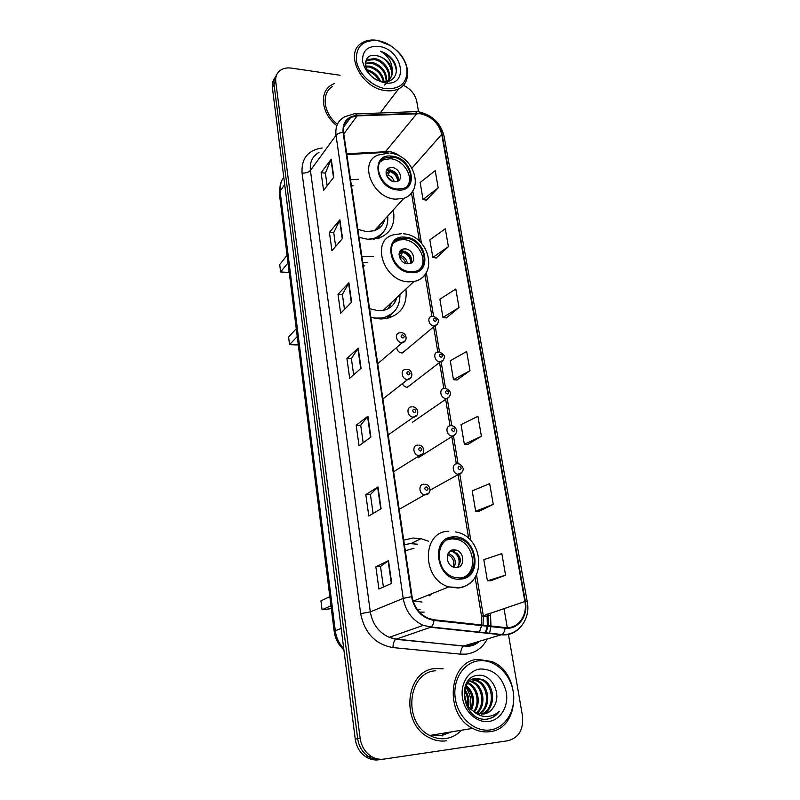 <?xml version="1.0" encoding="UTF-8"?>
<svg xmlns="http://www.w3.org/2000/svg" width="800" height="800" viewBox="0 0 800 800"><rect width="100%" height="100%" fill="white"/><g stroke="black" fill="none" stroke-linecap="round" stroke-linejoin="round"><path stroke-width="1.2" d="M428.49 541.21L420.95 538.65L413.09 538.03L403.73 540.12M419.49 612.14L424.22 612.12M373.47 256.39L361.92 256.79M370.83 317.18L380.18 318.97L386.33 318.59C400.94 314.79 407.48 304.92 405.95 288.98M358.44 179.3L350.55 179.74M359.05 237.35L368.22 239.38L378.75 238.23C390.82 233.37 395.67 223.93 393.3 209.93M455.61 434.23L418.12 457.82M396.71 347.45C397.06 350.63 398.78 352.47 401.86 352.97L405.41 350.45M402.37 383.69C403.39 385.87 405 387.05 407.18 387.23L410.72 384.69M449.46 396.73L412.59 422.17M441.77 735.24L448.74 732.32M274.81 78.06C272.75 80.64 271.93 83.77 272.35 87.46L355.25 739.14C356.43 746.97 360.03 752.91 366.07 756.98C370.1 759.48 374.35 760.42 378.81 759.81M276.52 75.18C274.45 77.76 273.62 80.91 274.05 84.61L357.68 738.7C358.87 746.56 362.5 752.53 368.55 756.62C372.61 759.13 376.87 760.08 381.35 759.46C376.87 760.08 372.61 759.13 368.55 756.62C362.5 752.53 358.87 746.56 357.68 738.7L274.05 84.61C273.62 80.91 274.45 77.76 276.52 75.18M442.7 735.13L451.49 731.87L442.7 735.13M421.52 484.36L421.62 484.98M334.58 83.38L331.19 85.12C318.78 92.5 321.62 114.14 336.86 125.69C321.62 114.14 318.78 92.5 331.19 85.12L334.58 83.38M435.47 668.54C405.71 669.75 399.73 723.38 428.92 737.5C434.6 740.52 440.42 741.63 446.38 740.81C440.42 741.63 434.6 740.52 428.92 737.5C399.73 723.38 405.71 669.75 435.47 668.54L443.1 668.79L435.47 668.54M420.14 113.68C431.49 116.27 438.68 123.15 441.72 134.31L524.88 601.51C527.78 615.8 517.78 629.29 505.08 627.55L434.03 619.79L428.39 618.36C419.46 614.27 414.02 607.02 412.07 596.6L343.57 132.47C342.79 125.49 345.15 120.49 350.65 117.47L357.14 115.88L420.14 113.68M420.06 113.23L356.98 115.41C347.02 116.54 342.39 122.2 343.07 132.41L411.51 596.65C414.43 610.15 421.93 618.08 434.03 620.42L505.1 628.16C518.12 629.94 528.36 616.11 525.39 601.47L442.17 134.37C439.06 122.93 431.69 115.88 420.06 113.23M449.42 732.21L442.11 735.21M490.96 580.69L505.58 575.15L501.84 553.62L483.83 559.66L487.41 580.82L491.11 580.68M479.17 511.26L493.26 504.35L489.66 483.65L472.22 490.86L475.66 511.23L479.32 511.26M467.82 444.42L481.41 436.25L477.94 416.32L461.04 424.62L464.35 444.23L467.97 444.43M426.37 200.19L438.19 187.88L435.2 170.65L420.17 182.5L423.04 199.49L426.51 200.22M436.18 258.02L448.42 246.62L445.31 228.78L429.85 239.84L432.82 257.43L436.33 258.05M446.35 317.93L459.01 307.52L455.79 289.02L439.88 299.23L442.95 317.46L446.5 317.95M456.89 380.02L470 370.69L466.66 351.49L450.27 360.78L453.46 379.69L457.04 380.03M340.08 75.26L291.31 68.1C286.85 67.5 283.11 68.31 280.07 70.53C276.69 73.23 275.26 76.97 275.77 81.74L360.14 738.25C361.34 746.15 364.98 752.15 371.07 756.25C375.14 758.78 379.42 759.73 383.91 759.11L508.07 740.71C518.92 737.68 523.71 729.41 522.47 715.9L508.38 634.02M507.29 627.65L503.99 608.49M418.52 111.57L416.79 101.51C415.15 94.29 410.67 88.88 403.35 85.29M381.09 508.74L368.79 515.97L365.82 494.62L377.99 486.96L381.09 508.74M391.73 583.33L378.93 589.02L375.85 566.8L388.49 560.63L391.73 583.33M351.64 302.14L340.64 313.28L338 294.26L348.88 282.78L351.64 302.14M342.56 238.46L331.95 250.7L329.41 232.37L339.9 219.82L342.56 238.46M333.82 177.13L323.58 190.38L321.12 172.71L331.25 159.17L333.82 177.13M370.88 437.13L359.04 445.77L356.19 425.24L367.9 416.2L370.88 437.13M361.07 368.32L349.67 378.26L346.92 358.51L358.2 348.19L361.07 368.32M346.92 358.51L351.38 358.62M353.65 374.79L351.38 358.57L358.2 348.19M356.19 425.24L360.72 425.23M363.17 442.76L360.71 425.19L367.9 416.2M321.12 172.71L325.39 173.15M327.15 185.75L325.38 173.08L331.25 159.17M329.41 232.37L333.74 232.71M335.66 246.42L333.73 232.65L339.9 219.82M338 294.26L342.4 294.5M344.48 309.39L342.39 294.43L348.88 282.78M375.85 566.8L380.52 566.5M383.4 587.04L380.51 566.47L388.49 560.63M365.82 494.62L370.42 494.47L377.99 486.96M470 370.69L453.46 379.69M459.01 307.52L442.95 317.46M448.42 246.62L432.82 257.43M438.19 187.88L423.04 199.49M481.41 436.25L464.35 444.23M493.26 504.35L475.66 511.23M505.58 575.15L487.41 580.82M373.08 513.45L370.42 494.44M385.82 88.7C400.77 89.29 407.77 82.51 406.83 68.36C404.74 55.68 391.39 42.82 378 40.69C363.04 39.66 355.83 46.29 356.38 60.58C358.27 73.56 372.25 86.87 385.82 88.7M390.81 45.78L377.28 40.37C371.36 39.44 366.26 40.29 361.99 42.9C343.81 52.66 361.12 88.23 385.45 90.57C390.51 91.26 394.95 90.65 398.78 88.73C411.52 82.74 410.21 62.69 396.67 50.39M366.62 69.72L367.19 69.82C373.24 71.39 377.65 75.15 380.42 81.11M365.42 66.01L369.8 66.12C377.74 68.45 382.52 73.64 384.14 81.7M365.6 66.83L369.15 67.05C376.64 69.18 381.37 74.04 383.34 81.64M365.26 63.26L372.44 62.39C381.85 65.46 386.63 71.65 386.78 80.95M365.24 63.87L371.78 63.33C380.83 66.2 385.63 72.15 386.18 81.19M365.46 61.82L367.97 59.44L375.11 58.63C385.06 60.25 393.37 74.31 387.96 81.38M365.44 61.9L367.31 60.38L374.44 59.57C384.94 61.24 393.2 76.54 386.6 83.18M367.22 70.89C372.45 72.45 376.44 75.73 379.17 80.73M386.67 81.59L387.69 80.49L384.34 81.71M386.14 83.66L384.26 85.09M377.12 55.78C358.85 51.36 363.97 79.56 382.35 81.52C395.4 83.93 400.97 69.37 391.93 58.73C388.68 55.07 384.84 52.57 380.43 51.24C388.08 55.66 392.03 62.02 392.29 70.3C390.25 62.62 385.2 57.78 377.12 55.78C389.18 57.7 397.11 76.39 387 81.41M392.29 70.3C392.75 74.92 391.21 78.31 387.69 80.49M378.93 46.42C367.59 45.67 362.14 50.71 362.6 61.54C365.61 72.83 373.03 79.92 384.87 82.82C409.53 87.12 403.03 49.41 378.93 46.42M332.47 86.49C320.9 93.34 323.37 113.4 337.43 124.3M380.43 51.24C389.95 55.19 395.28 61.87 396.41 71.31M392.15 157.06L385.24 157.89C371.07 162.6 380.87 188.18 397.32 189.04L403.34 188.42C418.26 184.21 408.84 158.18 392.15 157.06M407.31 186.12C414.39 177.37 403.65 159.7 390.73 158.76L383.83 159.6L380.21 161.96M377.58 229.26L380.18 224.38M374.06 239.26L381.97 233.65M367.66 239.34L374.39 238.19C384.01 234.41 388.45 227.04 387.72 216.07M357.87 229.34L366.44 231.63L374.43 230.71C379.88 228.72 383.33 224.92 384.77 219.32M353.14 185.81L351.46 185.94M288.02 262.8L280.62 271.96L279.71 264.59L287.08 255.33M280.62 271.96L288.2 272.43L289.09 271.35M392 156.11L392.75 156.28M392.15 167.56L389.19 167.91C382.81 169.94 387.1 181.34 394.43 181.75L397.21 181.45C403.74 179.52 399.52 168.02 392.15 167.56M398.07 181.05C399.01 175.45 396.37 171.74 390.15 169.91L386.4 170.65M383.52 220.69L383.18 223.47M379.8 236.54L379.36 238.03M386.18 174.3L389.61 170.26C394.05 171.78 397.01 174.71 398.5 179.08M397.69 181.25C397.17 176.6 394.54 173.33 389.8 171.45L389.61 170.26M389.8 171.45L387.12 176.74M490.31 729.93C505.93 727.81 516.41 709.62 513.17 691.43C510.15 673.22 494.37 658.98 479.03 660.76C463.66 662.26 452.3 679.91 455.31 698.71C458.08 717.55 474.73 732.33 490.31 729.93M489.78 731.69C520.99 728.66 521.65 672.36 491.7 661.53L478.01 659.38C448.65 660.48 443.57 714.23 472.62 728.38C478.23 731.38 483.95 732.48 489.78 731.69M435.8 670.76C407.85 671.95 402.37 722.31 429.77 735.45C435.06 738.25 440.48 739.27 446.03 738.51C451.98 737.59 457.09 734.84 461.35 730.24M473.93 678.72L481.63 679.88L482.84 679.6L475.95 678.31C463.05 678.87 460.05 702.24 472.83 710.79L475.53 712.52L483.68 714.02C488.24 713.28 491.7 710.69 494.07 706.23C491.63 710.42 488.26 713 483.97 713.98M464.81 689.64C468.41 694.39 469.64 699.97 468.5 706.38M464.56 691.12C467.19 695.17 468.21 699.82 467.63 705.06M466.26 685.49C473.49 692.04 475.27 700.15 471.62 709.82M465.86 686.36C472.2 692.58 473.87 700.17 470.87 709.14M468.04 682.73L468.57 682.98C478.07 687.12 481.54 703.42 474.43 711.9M467.57 683.33C476.68 687.46 480.18 702.92 473.75 711.45M470.03 680.76L473.25 681.87C483.82 686.49 486.66 705.52 477.08 713.21M469.52 681.19L472.08 682.15C482.38 686.65 485.4 705 476.42 712.95M472.2 679.4L478.01 680.74C489.65 685.81 491.55 707.58 479.64 713.92M471.64 679.69L476.82 681.02C488.18 685.98 490.35 707.06 479 713.8M482.84 679.6C495.63 685.11 496.18 709.74 482.13 714.13M481.63 679.88C494.12 685.28 495.05 709.19 481.52 714.12M494.07 706.23C502.14 693.73 491.27 673.79 478.57 675.28C455.46 675.9 462.31 721.33 486.12 719.22L487.27 719.1C492.26 718.33 496.3 715.75 499.38 711.34C495.38 714.93 490.73 716.66 485.44 716.51C481.01 716.29 476.95 714.49 473.27 711.11M480.38 668.98C468.69 670.18 460.16 683.61 462.47 697.81C464.59 712.04 477.14 723.2 488.92 721.44C500.74 719.88 508.77 706.14 506.33 692.29C502.37 676.89 493.72 669.12 480.38 668.98M499.38 711.34C496.22 715.55 492.29 718.12 487.61 719.05M464.51 695.91L465.54 700.56M465.58 687.04C470.15 693.21 471.71 700.38 470.27 708.54M470 709.7L469.64 710.9M464.4 693.89L466.28 702.48M405.24 238.09L400.43 238.47C383.49 241.68 392.48 271.39 410.66 271.7L414.44 271.48C432.21 268.93 423.68 238.68 405.24 238.09M419.88 269.04C428.63 260.05 417.63 240.1 403.74 239.63L398.94 240.01L393.9 242.6M388.05 308.76L392.07 302.04M382.11 319L392.41 313.33M374 318.1L382.32 317.97C394.09 315.02 399.97 307.24 399.95 294.63M369.57 308.66L378.32 310.75L383.17 310.42C390.31 308.82 394.85 304.54 396.8 297.59M364.59 265.77L363.31 266.18M367.76 262.43L362.79 262.67M297.25 336.53L289.54 344.69L288.6 336.99L296.27 328.73M289.54 344.69L297.26 344.93L298.18 343.97M405.23 248.88L403.22 249.03C395.61 250.38 399.53 263.62 407.63 263.78L409.44 263.67C417.21 262.45 413.38 249.1 405.23 248.88M410.94 263.13C412.52 257 409.92 252.96 403.14 250.99L399.7 251.69M395.46 298.86L394.82 302.43M390.79 315.32L389.75 317.76M399.01 254.49L402.48 250.97L402.72 252.19C408.01 254.25 410.69 257.93 410.77 263.22M402.64 250.97C407.23 252.48 410.25 255.55 411.69 260.18M402.72 252.19L399.58 257.55M453.66 538C434.49 537.83 434.5 572.14 454.03 577.26L460.12 577.99C479.97 577.47 478.19 542.29 458.46 538.47L453.66 538M463.7 577.29C478.79 570.91 473.36 542.53 456.69 539.3L451.9 538.83L447.22 539.85M417.49 544.21L410.29 543.63L404.4 544.65M413.96 548.29L405.3 550.74M413.05 600.92L422.03 602.05M417.3 609.48L420.1 609.39M417.72 610.05L418.52 609.99M330.96 605.72L322.06 609.77L320.96 600.83L329.82 596.64M322.06 609.77L331.32 608.63M426.37 595.86L433.12 593.18M453.66 549.83C445.08 549.84 445.29 565.16 453.98 567.26L456.52 567.55C465.24 567.41 464.68 551.91 455.95 550.06L453.66 549.83M457.35 567.45C462.31 560.98 461.02 555.56 453.48 551.18L450.15 551.09M432.87 593.28L429.16 595.85M452.73 549.95L454.35 550.79M457.42 553.51L460.48 560.44M451.4 550.94C458.19 554.18 460.49 559.41 458.3 566.63M450.31 550.98L447.41 554.53M272.35 87.46L275.77 81.74M355.25 739.14L360.14 738.25M283.8 177.45C280.73 181.2 279.49 185.76 280.09 191.14L284.71 184.6M343.88 649.79C338.42 644.87 335.18 638.78 334.19 631.52L279.35 193.57L280.09 191.14L335.28 630.77L341.16 628.41M334.19 631.52L335.28 630.77C336.23 637.7 339.05 643.67 343.74 648.66M441.72 134.31L412.03 168.08M400.73 156.76C397.06 153.83 393.13 152.09 388.93 151.56L346.71 153.73M490.14 613.12L490.56 615.62L488.19 615.73M487.31 625.61L487.13 615.51L488.08 614.99L487.89 613.87M490.56 615.62L490.97 626.01M490.91 626.61L489.51 633.52M487.3 639C482.56 647.82 475.49 652.87 466.09 654.14L460.63 654.16L392.91 647.58C375.36 644.39 364.61 633.08 360.66 613.67L302.06 173.06C301.27 158.44 307.97 150.08 322.14 147.99M505.1 628.16C504.64 631.33 503.63 633.46 502.06 634.54L464.02 645.9L468.39 645.9L479.38 641.35M485.78 633.13L488 626.3M488.1 625.69L488.08 614.99M355.69 113.93L413.3 111.72C414.57 110.96 415.74 111.41 416.81 113.07M411.51 596.65L403.21 598.39L336.02 135.34C337.46 133.63 339.81 132.65 343.07 132.41M434.03 620.42C433.54 623.68 432.57 625.87 431.11 627L423.26 625.38C412.27 620.25 405.59 611.25 403.21 598.39L370.31 611.88C372.44 624.04 378.74 632.53 389.19 637.34L396.18 639.09L463.54 646.11C461.72 647.5 460.75 650.18 460.63 654.16M318.96 152.4C312.44 156.16 309.59 162.17 310.42 170.44L336.02 135.34C335.08 126.73 337.98 120.53 344.72 116.75L353.65 114.01C354.83 113.23 355.95 113.7 356.98 115.41M519.22 628.42C514.33 633.27 508.42 635.4 501.48 634.79L430.58 627.27L395.74 639.31C394.05 640.76 393.11 643.51 392.91 647.58M525.39 601.47L527.26 601.73L444.1 136.24L442.17 134.37M302.06 173.06C305.84 173.24 308.62 172.37 310.42 170.44L370.31 611.88L360.66 613.67M483.04 625.14L483.26 615.42L476.51 574.78M524.88 601.51L481.58 616.34L475.1 577.22M470.84 540.64L459.79 474.11M458.09 463.86L453.44 435.85M451.76 425.75L447.2 398.3M445.56 388.44L441.13 361.76M439.5 351.92L435.17 325.87M433.56 316.16L426.32 272.57M421.44 243.17L412.78 191.04M416.97 113.52L384.86 152.42L346.84 154.64M357.14 115.88L343.79 133.94M380.43 151.78L388.24 153M487.29 616.58L483.45 616.75M360.74 368.61L357.88 348.56M351.32 302.47L348.57 283.19M342.25 238.82L339.61 220.27M333.52 177.51L330.97 159.65M370.54 437.38L367.56 416.52M380.73 508.96L377.64 487.22M391.35 583.5L388.12 560.85M397.46 189.94C419.45 192.81 413.52 157.8 392.01 156.18C369.94 152.7 375.42 188.48 397.46 189.94M413.16 190.29C411.22 194.21 408.1 196.89 403.81 198.35L395.52 199.17C372.24 198.07 358.24 161.89 378.15 155.03L389.04 153.04M377.45 238.61L382.62 232.97M388.18 175.07C391.34 176.36 393.35 178.58 394.22 181.73M387.28 176.56L392.37 181.25M432.53 735L442.82 735.89M441.94 735.22L449.08 732.27M442.97 735.09L451.15 731.92M410.82 272.65C433.23 274.79 427 238.02 405.09 237.17C382.58 234.37 388.35 271.99 410.82 272.65M426.17 272.82C423.53 277.56 419.42 280.47 413.83 281.56L408.78 281.84C383.03 281.52 370.18 239.51 393.99 234.72L401.68 233.66M386.4 318.58L393.35 312.48M401.02 255.66C404.81 257.2 406.93 259.9 407.38 263.76M400.08 257.05C403.08 258.24 405 260.37 405.83 263.44M460.3 579.12C484.23 578.22 476.82 534.57 453.48 536.9C429.43 536.95 436.31 581.81 460.3 579.12M472.45 580.58C468.59 585.02 463.74 587.51 457.9 588.03L448.87 586.9C421.23 579.27 421.8 530.89 448.8 531.3M448.49 553.55C454.74 556.37 456.64 560.97 454.2 567.33M447.63 554.61C452.98 557.15 454.78 561.25 453.03 566.92M437.51 324.12L434.15 325.96C428.74 325.98 426.58 316.72 431.9 316.38L425.01 274.69M434.68 318.2C432.9 319.18 433.08 320.25 435.22 321.41C436.99 320.43 436.81 319.36 434.68 318.2M443.42 360.04L440.1 361.86C434.45 361.96 432.48 352.11 438.13 352.07L438.55 352.01M440.65 354.06C438.86 355.09 439.04 356.18 441.19 357.33C442.98 356.29 442.8 355.2 440.65 354.06M445.7 388.53C448.63 389.53 450.21 391.15 450.44 393.4C450.1 396.42 448.68 398.13 446.2 398.53L446.12 398.53C440.24 398.64 438.57 388.23 444.5 388.53L444.53 388.52M446.73 390.67C444.93 391.76 445.12 392.88 447.29 394.01C449.09 392.92 448.9 391.81 446.73 390.67M451.84 425.8C454.88 425.69 457.51 431.05 456.69 430.81C457.64 430.93 454.46 436.81 452.48 435.94L452 435.98C446.19 435.75 444.91 425.52 450.7 425.77M452.96 428.08C451.14 429.22 451.33 430.36 453.52 431.49C455.33 430.34 455.15 429.2 452.96 428.08M461.88 472.55L458.01 474.23C452.31 473.68 451.37 463.66 457.01 463.83M459.31 466.29C457.49 467.5 457.68 468.66 459.89 469.78C461.71 468.58 461.52 467.41 459.31 466.29M405.44 340.64L401.89 342.64C396.21 342.7 394.17 333.05 399.8 332.81L400.46 332.72M402.92 338.02C404.77 337 404.6 335.9 402.41 334.74C400.55 335.76 400.73 336.85 402.92 338.02M411.13 377.5L407.62 379.49C401.67 379.63 399.87 369.33 405.85 369.43L406.1 369.4M408.68 374.89C410.54 373.81 410.37 372.69 408.15 371.53C406.28 372.61 406.46 373.73 408.68 374.89M416.94 415.18L413.23 417.13C407.19 417.04 405.84 406.56 411.88 406.86M414.55 412.55C416.43 411.42 416.25 410.27 414.02 409.12C412.14 410.26 412.32 411.4 414.55 412.55M422.87 453.69L418.84 455.58C412.92 455.13 411.96 444.9 417.83 445.12M420.56 451.05C422.45 449.85 422.27 448.68 420.01 447.54C418.12 448.74 418.3 449.91 420.56 451.05M428.91 493.08L424.59 494.87C418.81 494.08 418.21 484.09 423.91 484.22M426.7 490.4C428.61 489.14 428.42 487.95 426.14 486.82C424.24 488.08 424.42 489.27 426.7 490.4M411.01 543.6L420.95 538.65M366.07 756.98L371.07 756.25M279.35 193.57L281.08 182.09M487.22 626.21L485.28 633.07M479.55 641.3C476 644.43 472.03 646.11 467.61 646.34L395.74 639.31L389.19 637.34L423.26 625.38L431.11 627L502.06 634.54C518.39 635.71 530.79 619.01 527.26 601.73M417.54 111.73L415.45 111.63M419.24 111.94C432.51 115.2 440.8 123.3 444.1 136.24M487.13 615.51L486.91 614.2M350.65 117.47L343.6 127.11M468.7 538.55L458.11 474.63M456.34 463.89L451.74 436.15M450.03 425.83L445.58 398.92M443.86 388.57L439.55 362.5M437.82 352.1L433.64 326.85M419.46 241.21L411.48 193.02M479.3 632.44L481.59 625.6M481.69 624.99L481.58 616.34M380.15 112.99L398.78 88.73M367.31 60.38L367.97 59.44M374.43 230.71L403.81 198.35C425.13 191.1 414.36 155.68 390.75 153.23M383.83 159.6L385.24 157.89M373.33 239.34L374.39 238.19M387.2 170.26L389.19 167.91M377.59 238.51L382.44 233.17M467.68 683.19L468.57 682.98M472.08 682.15L473.25 681.87M476.82 681.02L478.01 680.74M429.77 735.45L472.62 728.38M383.17 310.42L413.83 281.56C439.1 276.73 429.78 235.72 403.61 233.8M398.94 240.01L400.43 238.47M381.21 319L382.32 317.97M401.14 251.14L403.22 249.03M386.47 318.54L393.06 312.75M413.4 601.03L448.87 586.9L458.6 587.6C487.69 585.17 484.19 535.72 455.24 531.9M456.69 539.3L458.46 538.47M453.48 551.18L455.95 550.06M431.9 316.38L432.7 316.26M402.42 352.95L434.73 325.94C437.24 324.93 438.43 323.17 438.29 320.65C439.37 320.3 437.87 318.85 433.78 316.29M407.43 387.22L440.37 361.86C442.29 361.77 443.61 360.3 444.34 357.43C445.33 356.19 443.78 354.39 439.68 352.03M430.08 490.17L458.89 474.17C460.53 475 464.02 469.53 463.09 469.23C464.03 469.32 460.94 463.43 458.11 463.88M377.7 363.69L402.36 342.63C408.16 341.67 406.67 332.72 401.52 332.74M382.9 398.93L407.74 379.49C413.86 378.83 412.71 369.45 407.2 369.42M412.99 406.88C419.3 407.57 419.24 416.97 413.53 417.11L388.21 434.93M418.91 445.16C425.32 445.75 425.24 455.47 419.58 455.54L393.64 471.71M424.95 484.29C430.44 484.01 432.3 493.98 425.76 494.83L424.59 494.87L399.19 509.31"/></g></svg>
